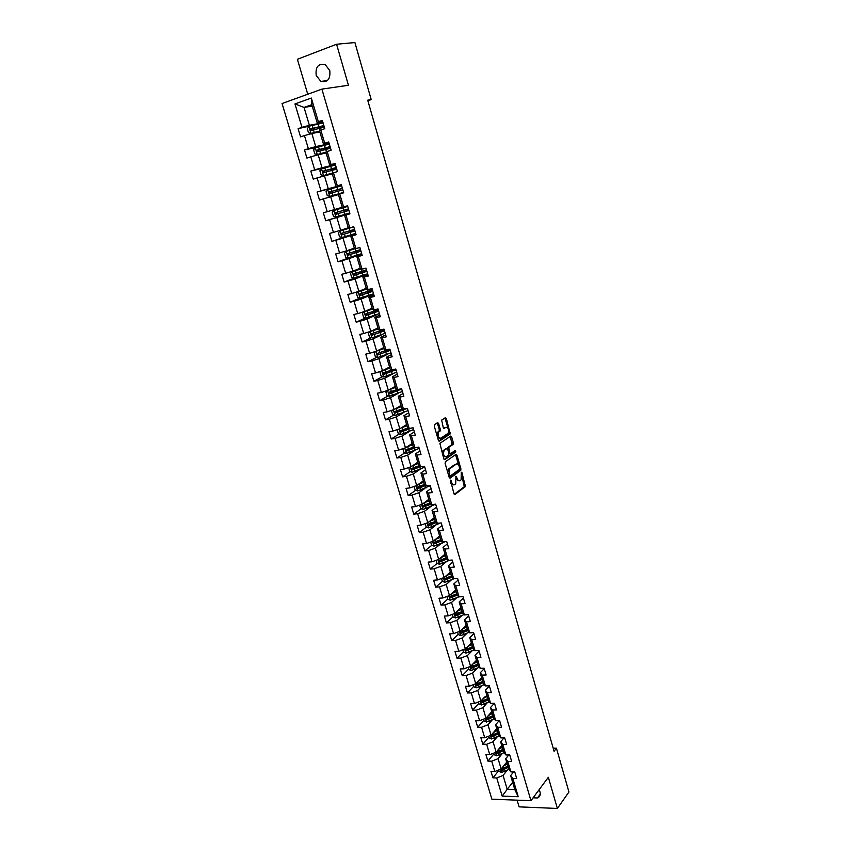 <?xml version="1.0" encoding="UTF-8"?>
<svg xmlns="http://www.w3.org/2000/svg" width="851" height="851" viewBox="0 0 851 851"><rect width="100%" height="100%" fill="white"/><g stroke="black" fill="none" stroke-linecap="round" stroke-linejoin="round"><path stroke-width="1.28" d="M450.498 480.155L453.966 493.782L454.902 494.516L465.391 486.57L462.008 472.72L461.327 472.252L461.114 479.804L460.029 480.634C458.849 481.251 457.859 480.464 457.093 478.273L455.934 476.188L455.71 483.815L454.615 484.655C453.402 485.283 452.413 484.496 451.626 482.294L450.498 480.155M316.21 75.505L320.912 81.43C327.688 82.632 330.635 78.983 329.762 70.484L325.146 64.58C318.285 63.304 315.306 66.942 316.21 75.505M533.066 797.834L537.47 797.94C539.864 796.866 540.704 794.845 540.002 791.866L539.055 789.781M438.584 423.458L437.637 422.649L434.542 424.606L434.287 426.202L438.414 440.371L439.371 441.169L450.232 433.925L446.36 418.49L445.424 417.681L441.669 420.096L443.265 427.596L444.201 428.404L446.009 427.223C448.477 427.723 449.179 429.766 448.094 433.34L440.744 438.254C438.233 437.797 437.52 435.744 438.616 432.095L440.18 431L440.339 429.5L438.584 423.458L437.148 422.958M517.1 800.153L519.089 806.865L557.352 808.45L548.352 777.282L530.95 800.685L321.901 89.121L348.431 85.27L336.581 44.241L354.91 42.55L371.206 99.599L367.717 100.184L554.075 751.273L556.426 748.189L553.182 748.146M557.352 808.45L568.947 792.015L556.426 748.189M445.371 461.785L445.116 463.391L449.179 477.358L450.126 478.113L460.731 470.38L460.902 468.858L456.923 455.104L456.008 454.338L445.371 461.785M443.818 458.934L439.882 443.35L450.732 436.074L451.658 436.861L453.37 442.797L453.211 444.296L448.743 447.381L449.722 452.849L450.658 453.615L455.115 450.53L455.647 452.115L444.765 459.7L443.818 458.934M530.95 800.685L491.878 799.195L282.053 103.535L321.901 89.121M323.093 122.969L298.095 128.682L300.563 136.883L304.445 135.575L308.37 148.68L304.488 149.957L306.924 158.095L310.806 156.839L314.7 169.838L310.817 171.072L313.242 179.146L317.125 177.933L320.987 190.847L317.104 192.028L319.508 200.038L323.391 198.879L327.231 211.686L323.348 212.814L325.731 220.771L329.614 219.664L333.422 232.376L329.539 233.461L331.911 241.354L335.794 240.29L339.57 252.917L335.688 253.949L338.038 261.778L341.921 260.768L345.676 273.299L341.794 274.277L344.123 282.053L348.006 281.096L351.729 293.521L347.846 294.457L350.165 302.179L354.048 301.265L357.739 313.604L353.867 314.498L356.165 322.167L360.037 321.295L363.707 333.539L359.835 334.379L362.111 341.996L365.994 341.166L369.632 353.325L365.76 354.122L368.026 361.686L371.898 360.898L375.514 372.972L371.642 373.727L373.887 381.227L377.759 380.493L381.344 392.471L377.472 393.183L379.716 400.63L383.578 399.938L387.141 411.831L383.269 412.49L385.492 419.883L389.364 419.235L392.896 431.053L389.024 431.67L391.226 439.01L395.098 438.403L398.608 450.126L394.747 450.711L396.928 457.998L400.789 457.434L404.278 469.071L400.417 469.614L402.587 476.847L406.448 476.326L409.905 487.878L406.044 488.378L408.203 495.559L412.065 495.08L415.501 506.558L411.639 507.015L413.777 514.142L417.639 513.706L421.043 525.099L417.192 525.514L419.32 532.598L423.17 532.194L426.564 543.512L422.702 543.885L424.819 550.916L428.67 550.554L432.031 561.788L428.181 562.128L430.276 569.106L434.127 568.787L437.467 579.946L433.616 580.244L435.701 587.179L439.541 586.892L442.86 597.966L439.01 598.232L441.084 605.114L444.924 604.87L448.222 615.869L444.371 616.092L446.424 622.932L450.275 622.719L453.54 633.644L449.7 633.825L451.732 640.622L455.572 640.441L458.827 651.292L454.987 651.44L457.008 658.185L460.848 658.046L464.072 668.822L460.231 668.939L462.242 675.641L466.082 675.534L469.284 686.236L465.454 686.31L467.444 692.969L471.284 692.895L474.464 703.522L470.624 703.575L472.613 710.181L476.443 710.149L479.602 720.701L475.773 720.712L477.741 727.265L481.57 727.275L484.708 737.753L480.879 737.732L482.836 744.242L486.655 744.285L489.772 754.699L485.953 754.635L487.9 761.113L491.718 761.177L494.814 771.517L490.995 771.432L492.92 777.857L496.739 777.963L502.175 796.121L518.227 796.706L514.791 789.568L510.664 775.623L513.557 771.963M298.095 128.682L301.988 127.352L294.967 103.928L311.338 98.056L318.348 121.725L322.327 120.353L324.784 128.682L320.806 130.033L324.731 143.266L328.699 141.957L331.145 150.223L327.167 151.51L331.06 164.647L335.039 163.392L337.453 171.594L333.486 172.827L337.347 185.869L341.315 184.656L343.719 192.794L339.751 193.985L343.581 206.931L347.548 205.772L349.931 213.846L345.963 214.984L349.772 227.823L353.739 226.717L356.101 234.738L352.133 235.823L355.909 248.566L359.877 247.513L362.228 255.46L358.26 256.502L362.005 269.15L365.973 268.139L368.302 276.043L364.334 277.022L368.058 289.585L372.025 288.627L374.334 296.456L370.366 297.403L374.057 309.86L378.025 308.956L380.323 316.732L376.355 317.614L380.025 329.986L383.982 329.124L386.269 336.847L382.301 337.687L385.939 349.963L389.896 349.155L392.162 356.814L388.205 357.611L391.811 369.802L395.768 369.026L398.013 376.631L394.056 377.387L397.64 389.481L401.598 388.758L403.831 396.311L399.874 397.023L403.427 409.033L407.384 408.352L409.597 415.841L405.64 416.511L409.171 428.425L413.129 427.798L415.32 435.233L411.373 435.85L414.873 447.69L418.83 447.094L421.011 454.477L417.054 455.062L420.543 466.805L424.489 466.263L426.649 473.592L422.702 474.124L426.16 485.793L430.106 485.283L432.255 492.559L428.308 493.059L431.744 504.632L435.68 504.164L437.818 511.398L433.872 511.845L437.276 523.344L441.222 522.918L443.339 530.099L439.403 530.503L442.786 541.927L446.722 541.534L448.828 548.661L444.892 549.033L448.243 560.362L452.179 560.022L454.264 567.096L450.339 567.426L453.668 578.68L457.604 578.372L459.678 585.403L455.742 585.69L459.051 596.87L462.987 596.604L465.04 603.572L461.114 603.827L464.401 614.922L468.327 614.699L470.369 621.624L466.444 621.836L469.709 632.857L473.635 632.665L475.666 639.537L471.741 639.718L474.986 650.664L478.9 650.504L480.921 657.334L476.996 657.472L480.219 668.343L484.134 668.226L486.144 675.003L482.219 675.109L485.421 685.906L489.336 685.821L491.325 692.554L487.41 692.618L490.58 703.341L494.495 703.288L496.473 709.979L492.559 710.011L495.707 720.659L499.622 720.648L501.579 727.286L497.675 727.286L500.803 737.86L504.707 737.881L506.653 744.476L502.75 744.434L505.856 754.933L509.76 754.997L511.696 761.549L507.802 761.475L510.887 771.9L514.781 771.995L516.706 778.495L512.813 778.399L518.227 796.706M329.231 143.734L315.732 146.606L311.828 133.511L319.87 131.937M328.975 142.883L323.465 144.053L319.561 130.894L320.806 130.033M311.828 133.511L304.445 135.575M315.732 146.606L308.37 148.68M324.731 143.266L323.465 144.053M335.379 164.551L322.029 167.753L318.157 154.754L326.114 152.978M335.209 163.998L329.762 165.296L325.89 152.244L327.167 151.51M318.157 154.754L310.806 156.839M322.029 167.753L314.7 169.838M331.06 164.647L329.762 165.296M341.474 185.21L328.284 188.731L324.444 175.838L332.305 173.87M341.4 184.944L336.007 186.39L332.167 173.423L333.486 172.827M324.444 175.838L317.125 177.933M328.284 188.731L320.987 190.847M337.347 185.869L336.007 186.39M342.208 207.282L334.486 209.559L330.677 196.762L338.443 194.602M343.581 206.931L342.219 207.314L338.4 194.454L339.751 193.985M330.677 196.762L323.391 198.879M334.486 209.559L327.231 211.686M348.282 227.77L340.645 230.238L336.858 217.537L349.857 213.558M349.889 213.697L344.591 215.324L348.367 228.079L349.772 227.823M336.858 217.537L329.614 219.664M340.645 230.238L333.422 232.376M345.963 214.984L344.591 215.324M354.303 248.109L346.761 250.758L342.996 238.142L355.846 233.855M355.973 234.28L350.729 236.025L354.484 248.694L355.909 248.566M342.996 238.142L335.794 240.29M346.761 250.758L339.57 252.917M352.133 235.823L350.729 236.025M360.292 268.288L352.825 271.118L349.091 258.608L361.803 254.013M362.005 254.704L356.814 256.587L360.547 269.161L362.005 269.15M349.091 258.608L341.921 260.768M352.825 271.118L345.676 273.299M358.26 256.502L356.814 256.587M366.228 288.329L358.845 291.329L355.144 278.915L367.706 274.011M367.994 274.979L362.866 276.99L366.568 289.468L368.058 289.585M355.144 278.915L348.006 281.096M358.845 291.329L351.729 293.521M364.334 277.022L362.866 276.99M372.121 308.211L364.824 311.402L361.154 299.063L373.568 293.872M373.94 295.106L368.866 297.233L372.536 309.626L374.057 309.86M361.154 299.063L354.048 301.265M364.824 311.402L357.739 313.604M370.366 297.403L368.866 297.233M377.972 327.954L370.759 331.316L367.111 319.072L379.397 313.583L366.079 318.083L363.579 317.295L362.441 313.476L364.143 311.764L366.015 318.072M379.833 315.083L374.823 317.338L378.472 329.635L380.025 329.986M367.111 319.072L360.037 321.295M370.759 331.316L363.707 333.539M376.355 317.614L374.823 317.338M383.78 347.559L376.653 351.091L373.025 338.943L382.79 334.294M385.694 334.922L380.737 337.294L384.354 349.495L385.939 349.963M373.025 338.943L365.994 341.166M376.653 351.091L369.632 353.325M382.301 337.687L380.737 337.294M389.556 367.026L382.493 370.717L378.897 358.654L387.652 354.229M391.513 354.601L386.609 357.101L390.205 369.217L391.811 369.802M378.897 358.654L371.898 360.898M382.493 370.717L375.514 372.972M388.205 357.611L386.609 357.101M395.279 386.343L388.301 390.205L384.737 378.227L392.8 373.908M397.279 374.153L392.439 376.759L396.002 388.79L397.64 389.481M384.737 378.227L377.759 380.493M388.301 390.205L381.344 392.471M394.056 377.387L392.439 376.759M400.959 405.523L394.066 409.544L390.524 397.662L398.077 393.396M403.012 393.556L398.225 396.279L401.757 408.214L403.427 409.033M390.524 397.662L383.578 399.938M394.066 409.544L387.141 411.831M399.874 397.023L398.225 396.279M406.608 424.564L399.789 428.744L396.268 416.947L403.406 412.703M408.703 412.82L403.97 415.65L407.48 427.51L409.171 428.425M396.268 416.947L389.364 419.235M399.789 428.744L392.896 431.053M405.64 416.511L403.97 415.65M412.214 443.477L405.47 447.817L401.97 436.095L408.767 431.851M414.352 431.936L409.671 434.882L413.16 446.658L414.873 447.69M401.97 436.095L395.098 438.403M405.47 447.817L398.608 450.126M411.373 435.85L409.671 434.882M417.777 462.253L411.107 466.742L407.64 455.115L414.139 450.86M419.958 450.924L415.331 453.987L418.788 465.667L420.543 466.805M407.64 455.115L400.789 457.434M411.107 466.742L404.278 469.071M417.054 455.062L415.331 453.987M423.298 480.889L416.703 485.538L413.267 473.986L419.5 469.709M425.521 469.773L420.947 472.943L424.383 484.549L426.16 485.793M413.267 473.986L406.448 476.326M416.703 485.538L409.905 487.878M422.702 474.124L420.947 472.943M428.787 499.399L422.266 504.196L418.852 492.729L424.851 488.431M431.053 488.495L426.532 491.772L429.936 503.281L431.744 504.632M418.852 492.729L412.065 495.08M422.266 504.196L415.501 506.558M428.308 493.059L426.532 491.772M434.233 517.78L427.787 522.727L424.394 511.345L430.191 507.005M436.542 507.079L432.063 510.462L435.457 521.897L437.276 523.344M424.394 511.345L417.639 513.706M427.787 522.727L421.043 525.099M433.872 511.845L432.063 510.462M439.648 536.034L433.265 541.13L429.893 529.822L435.521 525.439M441.988 525.535L437.563 529.014L440.935 540.374L442.786 541.927M429.893 529.822L423.17 532.194M433.265 541.13L426.564 543.512M439.403 530.503L437.563 529.014M445.02 554.15L438.701 559.394L435.361 548.172L440.818 543.746M447.403 543.853L443.031 547.438L446.371 558.713L440.541 561.245L439.541 560.671M435.361 548.172L428.67 550.554M438.701 559.394L432.031 561.788M444.892 549.033L443.031 547.438M448.243 560.362L446.392 558.735M450.349 572.149L444.116 577.531L440.786 566.383L446.094 561.915M452.775 562.054L448.456 565.734L451.764 576.935L453.668 578.68M440.786 566.383L434.127 568.787M444.116 577.531L437.467 579.946M450.339 567.426L448.456 565.734M455.647 590.02L449.477 595.551L446.179 584.477L451.338 579.957M458.115 580.116L453.838 583.903L457.125 595.019L459.051 596.87M446.179 584.477L439.541 586.892M449.477 595.551L442.86 597.966M455.742 585.69L453.838 583.903M460.912 607.774L454.806 613.433L451.53 602.444L456.561 597.881M463.412 598.062L459.178 601.944L462.455 612.986L464.401 614.922M451.53 602.444L444.924 604.87M454.806 613.433L448.222 615.869M461.114 603.827L459.178 601.944M466.135 625.4L460.093 631.197L456.849 620.283L461.753 615.667M468.678 615.879L464.486 619.858L467.742 630.814L469.709 632.857M456.849 620.283L450.275 622.719M460.093 631.197L453.54 633.644M466.444 621.836L464.486 619.858M471.326 642.909L465.359 648.845L462.125 637.995L466.922 633.325M473.901 633.58L469.763 637.644L472.986 648.536L474.986 650.664M462.125 637.995L455.572 640.441M465.359 648.845L458.827 651.292M471.741 639.718L469.763 637.644M476.475 660.291L470.571 666.354L467.369 655.589L472.06 650.866M479.092 651.143L474.996 655.313L478.209 666.12L480.219 668.343M467.369 655.589L460.848 658.046M470.571 666.354L464.072 668.822M476.996 657.472L474.996 655.313M481.592 677.566L475.752 683.757L472.571 673.067L477.166 668.29M484.251 668.599L480.198 672.854L483.379 683.587L485.421 685.906M472.571 673.067L466.082 675.534M475.752 683.757L469.284 686.236M482.219 675.109L480.198 672.854M484.644 697.001L480.9 701.033L477.741 690.416L482.24 685.587M489.368 685.927L485.368 690.278L488.527 700.937L490.58 703.341M477.741 690.416L471.284 692.895M480.9 701.033L474.464 703.522M487.41 692.618L485.368 690.278M491.729 711.755L486.017 718.201L482.879 707.649L487.283 702.766M494.314 703.298L490.495 707.585L493.633 718.17L495.707 720.659M482.879 707.649L476.443 710.149M486.017 718.201L479.602 720.701M492.559 710.011L490.495 707.585M496.739 728.669L491.091 735.243L487.974 724.765L492.293 719.829M499.154 720.648L495.59 724.765L498.707 735.285L500.803 737.86M487.974 724.765L481.57 727.275M491.091 735.243L484.708 737.753M497.675 727.286L495.59 724.765M501.728 745.476L496.144 752.178L493.037 741.774L497.282 736.775M503.973 737.87L500.643 741.827L503.739 752.273L505.856 754.933M493.037 741.774L486.655 744.285M496.144 752.178L489.772 754.699M502.75 744.434L500.643 741.827M506.675 762.177L501.143 768.985L498.069 758.656L502.228 753.614M508.77 754.975L505.664 758.784L508.749 769.155L510.887 771.9M498.069 758.656L491.718 761.177M501.143 768.985L494.814 771.517M507.802 761.475L505.664 758.784M512.653 782.356L507.207 789.313L503.069 775.431L507.153 770.325M503.069 775.431L496.739 777.963M514.791 789.568L507.207 789.313L502.175 796.121M512.813 778.399L510.664 775.623M336.581 44.241L297.393 59.293L307.754 94.238M367.877 100.748L371.206 99.599M312.211 106.088L304.052 107.417L309.381 125.299L323.029 122.757M322.699 121.608L317.115 122.64L311.796 104.673L304.052 107.417L294.967 103.928M311.338 98.056L311.796 104.673M309.381 125.299L301.988 127.352M318.348 121.725L317.115 122.64M498.856 770.538L492.92 777.857M493.899 753.922L487.9 761.113M488.91 737.189L482.836 744.242M483.879 720.34L477.741 727.265M478.815 703.383L472.613 710.181M481.687 677.853L480.07 679.566M473.72 686.31L467.444 692.969M476.634 660.833L475.507 662.004M468.593 669.12L462.242 675.641M471.56 643.707L470.965 644.303M463.423 651.802L457.008 658.185M458.221 634.378L451.732 640.622M455.785 614.22L456.519 614.922L455.679 615.698L462.433 612.911M452.987 616.826L446.424 622.932M450.87 596.317L450.328 596.817M447.711 599.157L441.084 605.114M446.009 578.244L445.084 579.042M442.424 581.339L435.701 587.179M441.222 559.979L439.829 561.139M437.148 563.373L430.276 569.106M436.552 541.491L434.574 543.076M431.829 545.289L424.819 550.916M431.968 522.833L429.34 524.865M426.479 527.067L419.32 532.598M427.447 504.015L424.181 506.441M421.096 508.717L413.777 514.142M460.891 470.092L460.359 470.486M423.043 485.027L419.277 487.697L417.681 487.261M415.692 490.24L408.203 495.559M455.796 451.796L455.179 452.221M418.766 465.848L414.575 468.699M410.246 471.635L402.587 476.847M450.424 433.531L449.583 434.095M406.884 446.903L407.703 446.615L408.384 448.913L413.799 447.041L409.969 449.519M404.768 452.902L396.928 457.998M408.331 428.415L405.512 430.159M399.268 434.031L391.226 439.01M402.853 409.639L401.257 410.586M393.726 415.022L385.492 419.883M396.598 389.694L397.289 390.769M388.162 395.885L379.716 400.63M382.578 376.61L373.887 381.227M376.95 357.197L368.026 361.686M371.302 337.645L362.111 341.996M365.632 317.944L356.165 322.167M359.941 298.105L350.165 302.179M354.537 278.011L344.123 282.053M363.909 271.384L363.728 270.767M351.601 256.896L338.038 261.778M361.728 253.779L360.175 254.183M357.984 251.332L357.75 250.566M352.952 234.344L331.911 241.354M355.803 233.717L352.931 234.27M352.091 231.408L351.729 230.217M347.017 214.271L325.731 220.771M349.835 213.516L347.027 214.324L346.878 213.803M346.102 211.186L345.666 209.718M343.793 207.538L333.986 210.42L347.729 206.389L344.357 207.336L344.74 206.591M341.506 185.295L338.804 186.539M338.719 186.241L317.104 192.028M340.028 190.656L339.623 189.284L337.4 189.954L340.177 188.922M335.432 164.732L332.645 165.711M329.656 166.53L310.817 171.072M333.879 169.87L333.549 168.764M315.285 147.851L317.274 154.542L314.806 153.903L313.604 149.85L315.327 147.797L328.986 144.127M316.987 147.287L304.488 149.957M327.678 148.914L327.433 148.095M450.977 483.528L453.477 484.836M456.413 479.453L458.912 480.804M454.232 494.335L464.316 486.698L461.923 476.262M458.753 465.274L455.551 454.657M449.466 477.943L459.657 470.529L459.774 468.805M449.636 475.454L450.296 475.986L459.604 469.231L459.232 466.476C458.466 464.295 457.487 463.487 456.296 464.072L449.69 468.827L449.636 475.454L448.668 475.592M448.807 476.06L450.041 476.017M447.817 472.656L448.615 468.975L455.221 464.22M447.456 448.881L447.669 447.541L452.147 444.456L450.264 436.382M448.934 453.583L450.317 453.668M444.126 459.551L454.572 452.275L454.562 450.913M444.307 450.392L444.062 450.605C442.945 454.253 443.648 456.306 446.158 456.742L448.732 454.945L448.892 453.423L447.743 449.466L446.807 448.679L442.988 450.764L442.35 453.891M442.871 455.668L445.073 456.891M446.062 448.796L446.807 448.679M443.233 450.551L445.733 448.839M436.893 435.159L437.531 432.265L439.105 431.17L439.265 429.67L437.51 423.628M437.52 437.318L439.669 438.425M443.605 428.255L444.935 427.393M448.062 428.244L444.935 417.99M438.754 441.02L449.158 434.095L448.743 430.606M498.686 769.974L499.111 771.378L501.516 772.495L508.93 769.4M503.526 766.06L507.249 764.113M507.015 763.347L504.771 764.517M508.004 766.655L501.76 770.41L508.228 767.421M507.845 766.134L501.196 769.176L501.76 770.41M493.676 753.156L494.133 754.688L496.537 755.794L504.047 752.667M498.505 749.327L502.292 747.38M499.771 747.827L502.069 746.635M503.058 749.965L496.782 753.678L503.281 750.71M502.898 749.423L496.229 752.433L496.782 753.678M488.612 736.221L489.112 737.881L491.527 738.966L499.143 735.828M493.463 732.488L497.292 730.541M497.069 729.818L494.729 731.009M498.08 733.168L491.761 736.838L498.292 733.892M497.909 732.594L491.218 735.583L491.761 736.838M483.528 719.169L484.059 720.957L486.474 722.042L494.218 718.861M488.368 715.542L492.272 713.585M492.048 712.883L489.665 714.085M493.059 716.255L486.719 719.893L493.272 716.967M492.889 715.659L486.187 718.616L486.719 719.893M478.4 702.001L478.975 703.915L481.4 704.99L489.251 701.788M483.251 698.469L487.208 696.512M486.995 695.841L484.549 697.043M488.017 699.224L481.634 702.82L488.219 699.916M487.825 698.597L481.123 701.532L481.634 702.82M473.241 684.715L473.858 686.757L476.283 687.821L484.272 684.598M478.081 681.289L482.113 679.321M481.911 678.673L479.4 679.896M482.932 682.087L476.507 685.629L483.134 682.747M482.74 681.428L476.017 684.332L476.507 685.629M468.05 667.312L468.699 669.492L471.124 670.535L479.251 667.28M472.879 663.993L476.985 662.025M474.209 662.621L476.805 661.387M477.815 664.822L471.358 668.333L478.007 665.471M477.613 664.131L470.88 667.014L471.358 668.333M462.816 649.792L463.508 652.1L465.944 653.132L474.22 649.845M467.635 646.569L471.826 644.601M468.986 645.239L471.645 643.984M472.667 647.451L466.167 650.909L472.858 648.068M472.454 646.728L465.71 649.579L466.167 650.909M457.551 632.144L458.285 634.591L460.721 635.612L469.156 632.282M462.348 629.038L466.625 627.049M466.433 626.464L463.71 627.73M467.486 629.953L460.944 633.367L467.656 630.548M467.263 629.197L460.497 632.016L460.944 633.367M452.253 614.379L453.019 616.954L455.466 617.975L464.072 614.592M457.019 611.38L461.391 609.39M458.402 610.103L461.221 608.816M462.263 612.337L456.519 614.922M462.029 611.55L455.253 614.337L455.679 615.698M446.913 596.487L447.722 599.2L450.168 600.21L458.966 596.785M451.647 593.604L456.115 591.594M453.04 592.36L455.955 591.051M457.008 594.594L451.221 597.157L450.243 596.615M456.764 593.775L449.977 596.54L450.381 597.913L457.232 595.115M450.381 597.913L451.232 597.147L450.381 597.913M441.531 578.467L442.382 581.329L444.839 582.318L454.232 578.637M446.222 575.712L450.807 573.691M450.636 573.17L447.637 574.489M451.711 576.723L445.903 579.265L444.903 578.712M451.455 575.872L444.637 578.616L445.02 580.01L452.041 577.18M445.871 579.265L445.02 580.01L445.903 579.265M436.116 560.32L437.01 563.319L439.467 564.298L449.679 560.245M440.765 557.692L445.456 555.65M442.18 556.501L445.318 555.15M446.115 557.852L439.254 560.575L439.627 561.979L446.818 559.118M440.488 561.256L439.627 561.979L440.541 561.245M430.659 542.055L431.606 545.193L434.053 546.161L445.084 541.693M435.244 539.545L440.073 537.481M439.924 537.013L436.68 538.396M441.158 540.555L435.063 543.119L434.127 542.512M440.733 539.704L433.84 542.395L434.191 543.81L441.584 540.917M425.17 523.652L426.149 526.939L428.617 527.886L440.424 523.003M429.681 521.269L434.659 519.195M431.127 520.163L434.521 518.738M435.318 521.429L428.393 524.099L428.723 525.524L436.329 522.588M435.903 522.248L429.595 524.854L428.681 524.227M419.639 505.111L420.66 508.558L423.128 509.494L435.68 504.164M424.064 502.877L429.191 500.771M429.053 500.345L425.521 501.803M429.861 503.026L422.904 505.664L423.213 507.111L431.053 504.122M430.638 503.803L424.224 506.43L423.202 505.802M414.107 486.432L415.139 490.038L417.607 490.963L430.234 485.708M418.394 484.347L423.692 482.219M423.564 481.826L419.851 483.325M424.372 484.485L417.373 487.102L417.671 488.559L425.766 485.517M425.351 485.219L419.266 487.697M408.799 467.529L409.576 471.39L412.044 472.305L424.745 467.125M412.671 465.688L418.16 463.54M418.032 463.167L414.118 464.72M418.947 465.774L411.81 468.412L412.086 469.869L420.479 466.774M420.064 466.497L413.15 469.231L412.118 468.571M403.438 448.498L402.885 448.988L403.97 452.615L406.438 453.509L419.213 448.413M407.703 446.615L412.586 444.722M412.469 444.371L408.31 445.988M408.384 448.913L406.193 449.583L406.629 451.041L415.99 447.52M414.767 447.626L407.555 450.434L406.512 449.764M398.023 429.34L397.236 430.042L398.321 433.691L400.8 434.574L413.65 429.564M409.937 428.393L408.001 428.181M401.034 427.979L406.959 425.766M402.417 427.138L406.863 425.447M408.172 427.883L400.544 430.617L400.789 432.106L411.607 428.042M410.193 428.266L401.917 431.51L400.874 430.808M392.545 410.044L391.534 410.969L392.641 414.639L395.119 415.511L408.044 410.576M403.725 409.629L402.449 409.427M395.119 408.927L401.31 406.672M401.204 406.384L396.438 408.161M402.778 408.714L394.853 411.522L395.3 413.001L407.118 408.395M405.746 408.629L396.247 412.437L395.194 411.714M387.014 390.62L385.801 391.747L386.907 395.46L389.396 396.311L402.395 391.449M389.12 389.747L395.609 387.45M395.513 387.184L390.343 389.077M397.417 389.386L389.13 392.279L389.332 393.79L401.704 389.109M400.991 388.875L390.524 393.236L389.471 392.492M381.429 371.057L380.025 372.398L381.142 376.131L383.631 376.961L396.704 372.195M390.864 370.345L391.205 371.515M384.109 369.877L389.801 367.845M383.024 370.44L389.864 368.079M392.864 369.6L383.354 372.908L383.546 374.419L396.002 369.834M395.396 369.1L385.354 373.695L383.716 373.121M375.791 351.357L374.206 352.899L375.334 356.654L377.823 357.484L390.971 352.793M377.791 350.516L384.024 348.367M376.812 351.006L384.088 348.58M388.96 349.346L377.546 353.388L377.716 354.91L390.269 350.421M389.918 349.218L389.162 349.304M387.896 349.804L389.801 349.867L385.163 352.25L378.972 354.41L377.908 353.612M370.142 331.507L368.345 333.262L369.472 337.049L371.972 337.858L385.205 333.252M371.398 331.018L378.206 328.741M370.089 331.539L378.259 328.922M384.046 329.348L371.685 333.73L371.844 335.262L384.492 330.858M384.184 329.816L382.365 330.092M382.354 331.518L382.025 330.422L384.046 330.39L379.355 332.656L373.132 334.773L372.057 333.954M382.025 330.422L381.12 330.571M372.398 309.136L364.185 311.721L372.344 308.977M378.227 309.636L365.781 313.923L365.93 315.466L378.674 311.158M378.418 310.275L375.27 310.817M376.525 311.817L376.248 310.892L378.259 310.775L367.238 315.008L366.175 314.157M376.248 310.892L373.855 311.306M366.441 289.074L358.228 291.755L356.495 293.552L357.643 297.393L360.143 298.169L373.536 293.744M358.228 291.755L366.483 289.191M372.366 289.787L359.845 293.967L359.962 295.52L372.812 291.319M372.6 290.595L369.717 291.159M370.653 291.967L370.43 291.212L372.419 291.021L361.313 295.095L360.239 294.212M370.43 291.212L367.972 291.382M364.739 271.98L364.568 271.395L361.696 271.937L363.771 270.895M360.494 269.012L352.24 271.65L350.506 273.479L351.654 277.352L354.165 278.107L367.632 273.767M352.24 271.65L360.526 269.107M366.451 269.778L353.856 273.873L353.963 275.437L366.909 271.331M366.749 270.767L363.866 271.395M364.568 271.395L355.346 275.033L354.271 274.107M358.782 251.832L355.803 252.056L357.909 251.088M355.037 248.641L346.197 251.385L344.464 253.258L345.634 257.151L348.144 257.896L361.696 253.651M346.197 251.385L355.367 248.62M360.505 249.63L347.825 253.619L347.921 255.194L360.962 251.183M360.845 250.79L357.941 251.353M358.665 251.428L349.325 254.811L348.261 253.853M352.782 231.546L349.867 232.025L352.006 231.132M353.133 226.887L340.113 230.983L338.39 232.887L339.56 236.812L342.07 237.535L355.707 233.376M340.113 230.983L353.782 226.855M354.505 229.334L341.751 233.227L341.825 234.802L354.973 230.898M354.91 230.674L352.048 231.429M352.708 231.312L343.261 234.451L342.198 233.44M346.74 211.112L343.889 211.846L346.059 211.037M333.986 210.42L332.262 212.356L333.443 216.314L335.954 217.026L349.676 212.963M343.783 207.506L344.91 207.165M348.474 208.889L335.624 212.676L335.688 214.261L348.942 210.463M348.921 210.41L346.059 211.197M346.719 211.048L337.156 213.941L336.113 212.846M341.645 185.763L327.816 189.699L326.082 191.677L327.273 195.666L329.794 196.358L343.602 192.39M329.794 196.358L343.623 192.486M342.389 188.284L329.454 191.964L329.507 193.56L342.857 189.869M342.421 188.411L339.592 189.337M329.507 193.56L330.518 193.294L330.528 191.677L340.219 189.06M335.507 164.988L321.593 168.828L319.87 170.838L321.072 174.859L323.593 175.54L336.102 172.008M323.593 175.54L334.698 172.455M336.251 167.53L323.242 171.104L323.284 172.71L336.73 169.126M336.347 167.828L333.581 168.87M333.645 169.104L331.337 169.466L334.039 168.168M323.284 172.71L324.295 172.466L324.327 170.838L334.135 168.487M317.274 154.542L326.188 152.074M317.338 154.552L325.88 152.244M330.082 146.617L316.987 150.084L317.008 151.701L330.56 148.234M330.22 147.095L327.486 148.265M327.561 148.542L325.22 148.829L327.848 147.255M317.008 151.701L318.029 151.478L318.083 149.85L327.997 147.766M310.977 133.405L308.966 126.661L307.285 128.703L308.509 132.777L311.04 133.416L319.614 131.043M311.04 133.416L319.646 131.16M323.859 125.544L310.679 128.905L310.689 130.533L324.337 127.171M321.146 127.746L319.061 128.033L321.827 126.873L321.614 126.182M324.05 126.214L321.295 127.512M310.689 130.533L311.721 130.331L311.785 128.692L323.667 125.98L321.827 126.873M450.658 482.421L451.626 482.294M455.742 476.783L456.625 476.666M456.136 478.4L457.093 478.273M461.146 472.837L462.008 472.72M464.497 485.166L465.561 485.038M464.263 486.751L465.327 486.623M450.264 480.794L451.158 480.677M455.859 455.253L456.923 455.104M459.827 469.007L460.902 468.858M459.583 470.582L460.657 470.443M448.86 468.752L449.945 468.603M448.169 473.879L449.137 473.752M450.594 437.02L451.658 436.861M452.306 442.956L453.37 442.797M452.062 444.53L453.126 444.371M447.754 447.466L448.828 447.307M447.573 449.041L448.573 448.892M448.764 452.987L449.722 452.849M454.519 452.317L455.593 452.168M439.265 429.67L440.339 429.5M438.999 431.255L440.084 431.085M437.808 432.031L438.882 431.861M445.286 418.66L446.36 418.49M449.317 432.606L450.392 432.436M449.062 434.17L450.136 434.01M500.494 769.251L501.462 772.474M503.813 769.74L504.409 771.772M502.93 766.794L503.43 768.453M495.484 752.433L496.473 755.762M498.835 753.018L499.441 755.06M497.941 750.008L498.452 751.72M490.442 735.498L491.463 738.945M493.825 736.179L494.442 738.232M492.92 733.126L493.442 734.87M485.357 718.457L486.421 722.01M488.782 719.223L489.399 721.297M487.857 716.116L488.4 717.914M480.241 701.288L481.336 704.958M483.708 702.149L484.325 704.234M482.772 699.001L483.315 700.83M475.092 684.013L476.22 687.799M478.592 684.97L479.219 687.065M477.645 681.757L478.198 683.64M469.901 666.61L471.071 670.514M473.454 667.663L474.081 669.78M472.475 664.397L473.05 666.322M464.689 649.09L465.88 653.111M468.263 650.238L468.901 652.366M467.284 646.92L467.869 648.898M459.423 631.453L460.657 635.591M468.646 631.75L468.848 632.431M463.05 632.697L463.689 634.835M462.05 629.325L462.646 631.346M454.126 613.688L455.402 617.943M463.348 613.869L463.625 614.805M457.795 615.028L458.434 617.188M456.774 611.603L457.391 613.667M448.796 595.796L450.105 600.178M458.008 595.87L458.37 597.062M452.509 597.242L453.147 599.412M451.466 593.764L452.094 595.87M443.424 577.786L444.775 582.286M452.636 577.733L453.072 579.191M447.179 579.329L447.828 581.52M446.126 575.797L446.764 577.946M438.02 559.639L439.403 564.277M447.232 559.479L447.743 561.203M441.818 561.298L442.467 563.5M440.744 557.703L441.403 559.905M432.574 541.374L433.999 546.14M441.786 541.087L442.371 543.076M436.414 543.129L437.074 545.353M435.329 539.513L435.989 541.725M435.138 543.098L434.265 543.8M427.096 522.971L428.553 527.865M436.308 522.599L436.967 524.833M430.968 524.844L431.638 527.077M429.883 521.195L430.553 523.429M429.702 524.822L428.819 525.514M421.564 504.441L423.064 509.472M430.851 504.207L431.521 506.451M425.489 506.419L426.16 508.675M424.394 502.739L425.064 504.994M424.224 506.43L423.33 507.09M416.001 485.783L417.543 490.942M425.372 485.687L426.043 487.942M419.969 487.868L420.649 490.133M418.873 484.166L419.543 486.432M418.703 487.9L417.798 488.538M410.405 466.986L411.98 472.273M419.841 467.029L420.511 469.305M414.416 469.188L415.097 471.465M413.309 465.454L413.99 467.742M413.15 469.231L412.235 469.858M404.757 448.051L406.384 453.487M414.277 448.243L414.958 450.541M408.82 450.37L409.501 452.668M407.555 450.434L406.629 451.041M399.076 428.989L400.736 434.553M408.671 429.319L409.352 431.627M403.183 431.414L403.874 433.733M402.055 427.627L402.746 429.946M401.917 431.51L400.981 432.085M393.353 409.778L395.055 415.49M403.023 410.256L403.714 412.586M403.64 409.639L403.459 409.023M397.502 412.32L398.194 414.66M396.375 408.512L397.066 410.852M396.247 412.437L395.3 413.001M387.588 390.439L389.332 396.289M397.332 391.066L398.034 393.407M399.587 389.769L399.406 389.162M397.97 390.503L397.672 389.481M391.79 393.098L392.481 395.449M390.641 389.258L391.343 391.609M390.524 393.236L389.567 393.768M381.78 370.951L383.567 376.94M391.609 371.727L392.311 374.089M393.885 370.493L393.577 369.462M392.258 371.196L391.896 369.972M390.939 369.483L391.162 370.238M386.024 373.727L386.726 376.099M384.875 369.866L385.577 372.238M384.769 373.887L383.801 374.397M375.929 351.314L377.759 357.463M385.833 352.25L386.545 354.633M388.141 351.08L387.779 349.857M386.503 351.761L386.131 350.484M385.088 349.708L385.386 350.75M380.227 354.218L380.929 356.601M379.067 350.325L379.78 352.718M378.972 354.41L377.993 354.899M370.047 331.582L371.908 337.836M380.025 332.635L380.737 335.039M380.705 332.177L380.312 330.869M379.184 329.794L379.578 331.124M374.376 334.571L375.089 336.975M373.217 330.645L373.929 333.049M373.132 334.773L372.142 335.241M374.174 312.881L374.887 315.295M374.865 312.455L374.493 311.211M373.238 309.732L373.717 311.349M368.494 314.774L369.206 317.2M367.313 310.828L368.036 313.253M367.238 315.008L366.238 315.444M358.186 291.797L360.079 298.148M368.27 292.967L368.994 295.403M368.983 292.584L368.674 291.563M367.249 289.521L367.813 291.436M362.558 294.84L363.281 297.276M361.377 290.861L362.1 293.297M361.313 295.095L360.303 295.51M352.197 271.692L354.101 278.086M362.335 272.916L363.058 275.362M363.047 272.565L362.824 271.777M361.218 269.15L361.877 271.373M356.59 274.745L357.314 277.203M355.399 270.735L356.122 273.203M355.346 275.033L354.314 275.426M346.155 251.439L348.08 257.885M356.346 252.715L357.08 255.183M357.08 252.407L356.92 251.843M355.154 248.683L355.888 251.151M350.569 254.513L351.303 256.981M349.367 250.471L350.101 252.949M349.325 254.811L348.293 255.183M340.07 231.025L342.006 237.525M350.314 232.366L351.048 234.855M349.112 228.302L349.846 230.791M344.506 234.121L345.24 236.621M343.293 230.057L344.038 232.546M343.261 234.451L342.219 234.802M333.943 210.463L335.89 217.005M344.24 211.856L344.985 214.367M343.027 207.772L343.772 210.282M338.4 213.59L339.145 216.101M337.177 209.484L337.921 211.995M337.156 213.941L336.102 214.261M327.773 189.752L329.731 196.336M338.124 191.209L338.868 193.73M336.9 187.082L337.645 189.613M332.241 192.89L332.996 195.422M331.007 188.762L331.762 191.294M330.528 191.677L329.454 191.964M321.55 168.881L323.529 175.519M331.954 170.391L332.709 172.934M330.72 166.243L331.475 168.785M326.039 172.04L326.795 174.593M324.805 167.881L325.561 170.434M324.327 170.838L323.242 171.104M325.742 149.425L326.476 151.904M326.273 148.372L326.071 147.691M324.508 145.234L325.263 147.808M319.795 151.031L320.55 153.606M318.54 146.84L319.306 149.414M318.083 149.85L316.987 150.084M319.487 128.299L320.136 130.501M320.104 127.522L319.827 126.586M318.231 124.076L318.997 126.661M313.498 129.873L314.264 132.458M312.243 125.64L313.008 128.235M311.785 128.692L310.679 128.905M327.412 80.547L320.912 81.43M540.257 794.164L537.47 797.94M464.316 486.698L465.391 486.57M459.657 470.529L460.731 470.38M448.615 468.975L449.69 468.827M452.147 444.456L453.211 444.296M447.669 447.541L448.743 447.381M454.572 452.275L455.647 452.115M442.988 450.764L444.062 450.605M439.105 431.17L440.18 431M437.531 432.265L438.616 432.095M449.158 434.095L450.232 433.925M435.063 543.119L434.191 543.81M429.595 524.854L428.723 525.524M424.096 506.462L423.213 507.111M418.554 487.931L417.671 488.559M412.969 469.273L412.086 469.869M407.352 450.477L406.459 451.051M401.693 431.542L400.789 432.106M402.289 408.895L402.459 409.48M395.992 412.48L395.077 413.012M390.247 393.279L389.332 393.79M384.471 373.929L383.546 374.419M385.088 350.857L385.471 352.144M378.642 354.441L377.716 354.91M379.269 331.23L379.663 332.55M372.781 334.815L371.844 335.262M373.408 311.455L373.812 312.817M366.877 315.04L365.93 315.466M367.547 291.68L367.919 292.935M360.92 295.127L359.962 295.52M361.696 271.937L361.994 272.916M354.931 275.064L353.963 275.437M355.803 252.056L356.016 252.736M348.889 254.843L347.921 255.194M342.815 234.482L341.825 234.802M336.688 213.963L335.688 214.261M331.177 168.934L331.337 169.466M324.965 147.978L325.22 148.829M318.71 126.873L319.061 128.033"/></g></svg>

